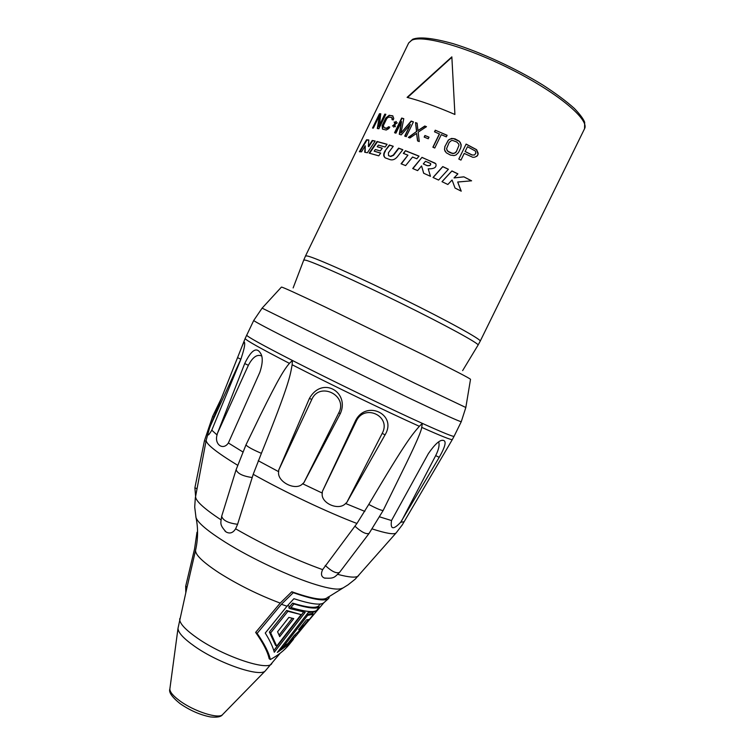 <?xml version="1.0" encoding="UTF-8"?>
<svg xmlns="http://www.w3.org/2000/svg" width="755" height="755" viewBox="0 0 755 755"><rect width="100%" height="100%" fill="white"/><g stroke="black" fill="none" stroke-linecap="round" stroke-linejoin="round"><path stroke-width="1.13" d="M451.849 56.87L407.096 97.367C420.224 100.708 436.163 106.408 454.916 114.467L451.849 56.87M421.979 157.351L435.805 163.731C436.89 167.261 434.361 168.969 428.217 168.846L430.482 176.311L423.649 173.244L421.573 165.93L417.619 170.611L412.692 168.516L421.979 157.351L412.919 168.61M448.423 169.262L442.751 166.581L433.021 177.472L438.579 180.067L448.423 169.262M457.7 182.002L471.601 180.813L463.853 176.83L454.029 177.925L457.898 173.848L451.924 170.932L441.996 181.681L447.847 184.494L452.075 180.001L455.038 188.052L461.23 191.175L457.7 182.002L461.079 191.1M405.463 150.698L419.025 156.115L416.826 158.776L412.56 157.031L405.614 165.6L401.065 163.778L407.926 155.171L403.34 153.397L405.463 150.698L403.642 153.51M385.135 150.755L389.353 144.988L393.251 146.281L388.438 152.727L388.504 155.605L390.429 156.304L393.204 155.162L398.574 148.14L402.83 149.707L397.272 156.861C395.035 159.428 392.657 160.362 390.137 159.654L385.229 157.88C383.238 156.21 383.21 153.831 385.135 150.755L389.684 145.215L393.185 146.366M377.226 146.734L382.285 148.178L380.322 150.934L375.31 149.509L374.159 151.17L380.737 153.076L378.765 155.823L369.138 153.152L377.047 141.468L387.098 144.271L385.107 147.027L378.387 145.073L377.226 146.734L382.219 148.273M366.543 139.779L368.836 139.949L368.374 146.404L372.253 140.449L375.188 141.043L367.374 152.755L364.703 152.246L365.241 145.819L361.522 151.821L359.38 151.717L366.543 139.779L366.987 140.015L359.965 151.727M417.977 130.549L417.109 123.159L415.524 122.584L416.543 131.502L408.332 137.401L409.908 137.976L416.59 133.39L417.553 140.892L419.252 141.562L418.185 132.125L426.481 126.68L424.782 126.019L417.977 130.549L424.98 126.208L426.377 126.746M424.923 135.504L429.019 137.165L428.245 138.75L424.159 137.089L424.923 135.504L428.982 137.25M439.391 133.852L432.889 147.206L434.757 148.018L441.26 134.654L446.337 136.872L447.111 135.277L435.276 130.209L434.502 131.804L439.504 134.012L433.049 147.272M410.361 124.471L401.216 134.89L399.263 134.239L401.556 121.593L395.941 133.163L394.554 132.729L401.679 118.054L403.783 118.686L400.999 132.993L411.126 121.064L413.438 121.857L406.247 136.646L404.718 136.098L410.361 124.471L405.039 136.211M394.591 124.188L392.44 126.057L394.289 124.811L393.666 127.114L394.723 124.934L395.082 126.812L395.025 124.311L397.281 122.82L395.337 123.688L395.95 121.385L394.893 123.565L394.185 121.951L394.931 124.424L394.629 122.131M391.232 117.384L388.514 117.129L386.815 118.478L383.37 125.575L384.201 127.803L386.938 128.114L388.514 126.764L389.759 127.095L388.797 128.595L386.239 130.02L382.483 129.133L383.078 124.339L387.211 117.044L389.608 115.487L392.515 115.76L393.77 118.346L393.223 119.951L391.968 119.63L392.213 118.648L391.232 117.384L392.27 118.12L392.373 119.734M393.006 116.072L389.221 115.241L385.843 117.959L382.106 125.66L382.483 129.133M378.85 126.434L384.805 114.147L385.852 114.298L378.85 128.756L377.302 128.501L379.435 115.591L373.385 128.086L372.526 128.048L379.463 113.75L380.765 113.769L379.265 126.68L385.22 114.401L385.767 114.477M444.903 146.31L444.487 149.622L446.205 152.737L450.433 155.077L453.991 155.577L456.001 154.964L458.455 152.595L460.786 147.81L461.135 144.441L459.295 141.213L455.02 138.845L451.547 138.429L448.328 140.09L444.969 146.442L448.394 140.213L449.669 139.231L453.226 138.514L459.295 141.327L460.361 142.61L461.201 146.111M464.221 153.416L472.875 157.323L474.867 157.144L477.49 155.7L478.189 153.274L476.613 149.679L466.109 144.073L458.804 159.06L460.956 160.107L464.221 153.416L460.946 160.107M452.594 140.458L451.282 140.638L449.197 142.421L446.582 148.622L447.507 151.094L452.896 153.595L455.388 152.812L456.36 151.698L458.964 145.375L458.738 144.092L456.794 142.006L452.594 140.458M458.964 145.375L456.36 151.595L454.227 153.34L451.358 153.171L448.649 151.906L446.781 149.877M474.499 154.973L475.81 153.246L475.452 151.076L467.487 146.715L465.108 151.576L472.064 155.03L474.499 154.973L472.149 154.973L465.155 151.5M423.281 163.911L427.047 165.562C429.831 165.807 430.992 165.109 430.52 163.467L425.518 161.277L423.281 163.911L427.151 165.694C429.925 165.94 431.077 165.241 430.614 163.599L430.595 163.58M423.734 173.282L421.573 165.93M434.521 162.825L435.805 163.731M434.597 162.948L422.13 157.512M448.366 169.318L442.779 166.685L433.125 177.529M463.853 176.83L471.441 180.822L457.709 182.04M463.759 176.878L454.029 177.925M457.841 173.914L451.896 171.017L442.052 181.71M418.968 156.191L405.699 150.887M407.926 155.171L401.358 163.892M402.774 149.783L398.848 148.348L393.497 155.37L390.722 156.512L388.589 155.653M385.21 157.87C383.568 156.096 383.653 153.803 385.465 150.981M387.032 144.375L377.443 141.704L369.62 153.274M380.671 153.171L374.159 151.17M375.093 141.176L372.668 140.694L368.799 146.649L368.374 146.404M368.817 140.147L366.987 140.015M365.137 152.321L365.241 145.819M465.826 407.502L414.618 383.153L262.108 308.144L281.426 287.098C282.021 286.796 296.583 293.421 325.122 306.974L423.546 354.935C454.397 370.337 470.054 378.472 470.516 379.321L465.826 407.502L461.277 421.677C459.993 421.828 442.241 413.787 408.011 397.536L300.028 344.799C269.441 329.435 254.01 321.319 253.737 320.45L245.158 338.485C245.309 339.901 260.06 348.197 289.401 363.353L292.411 360.475L292.138 364.759C330.407 384.399 386.494 411.532 419.346 426.301C412.541 434.333 407.549 438.74 368.77 504.434L356.936 523.47L322.63 569.638C320.686 573.894 321.252 576.688 324.339 578.019L325.216 578.236M237.598 524.281C228.246 523.139 222.933 520.469 221.677 516.26C220.696 523.526 219.365 524.451 225.981 531.869L226.34 532.096C229.964 533.955 233.05 532.86 235.617 528.811L237.598 524.281L253.208 474.31L261.39 453.34C290.213 381.69 290.175 375.292 292.138 364.759M278.652 471.677L278.727 470.016L309.399 398.442C322.489 375.339 350.075 392.553 340.26 413.712L303.897 482.681L302.642 483.757C295.8 491.42 276.802 481.775 278.652 471.677L258.248 460.739M322.262 493.081L322.366 491.458L355.397 421.007C365.807 399.216 397.649 414.353 385.031 434.889L346.838 502.386L345.601 503.491C338.787 511.192 320.431 503.113 322.262 493.081L302.642 483.757M210.154 426.575L241.628 347.375C243.053 343.695 243.997 341.987 244.441 342.251C245.328 344.176 243.959 350.301 240.354 360.626L211.787 430.19C207.719 437.051 206.927 436.503 209.399 428.547L210.154 426.575M217.393 433.436L217.053 434.955C214.194 444.317 223.084 450.877 228.378 442.977L259.814 372.375C262.929 362.985 263.042 356.407 260.164 352.651C256.219 346.847 251.066 350.48 244.714 363.542L217.393 433.436L248.367 365.297C252.708 357.134 257.115 354.019 261.579 355.954M289.401 363.353C284.541 369.186 279.492 376.33 259.795 416.392L245.951 444.921C247.612 446.847 252.755 449.659 261.39 453.34M354.888 526.159C361.362 532.058 366.1 534.474 369.082 533.417L383.162 510.474L406.615 462.692C416.486 442.326 421.516 430.548 421.705 427.368C441.439 436.182 451.65 440.24 452.339 439.533L454.095 436.277C453.538 436.985 442.949 432.69 422.347 423.385L421.705 427.368M391.515 520.544L428.359 453.623C434.795 444.317 439.655 439.891 442.921 440.325C446.752 440.637 445.525 446.299 439.221 457.322L400.669 522.29C393.261 530.095 390.212 529.51 391.515 520.544L379.803 516.911M372.309 528.962C386.201 533.445 394.138 534.766 396.101 532.945L402.255 524.923L449.404 444.563M419.346 426.301L422.347 423.385C389.259 408.436 331.247 380.36 292.411 360.475C261.976 344.846 246.725 336.39 246.649 335.097M402.255 524.923L401.943 525.395M210.702 425.197L241.241 358.342M225.981 531.869L224.867 530.925M293.931 603.953C307.474 608.039 315.968 609.096 319.422 607.105L318.138 606.293C314.788 608.351 306.275 607.284 292.619 603.122L293.931 603.953L290.043 608.634L305.19 612.286L274.282 652.235C272.885 646.875 269.875 640.476 265.26 633.039L287.004 606.227L281.407 604.274L257.125 633.379C264.467 643.93 268.874 652.641 270.347 659.53C278.18 655.283 284.399 650.357 289.014 644.761L293.478 639.23M290.043 608.634L288.75 607.803L292.619 603.122M327.104 597.8L326.736 598.092C322.564 600.593 310.918 598.479 291.798 591.75L293.299 592.684C312.343 599.319 323.97 601.395 328.18 598.894L323.678 602.877C320.252 605.406 310.324 604.019 293.903 598.706L287.004 606.227M270.347 659.53L269.176 658.747C267.685 651.829 263.174 643.052 255.643 632.397L280.209 603.103L291.798 591.75M292.959 637.447L289.92 640.986M284.569 645.902L279.614 649.517M282.266 646.091L283.276 646.761L288.014 643.43L294.271 635.417L303.161 627.216L313.58 614.211L312.306 613.409L306.653 614.598M305.662 620.818L298.64 629.812L303.793 625.536L308.568 619.496L306.332 619.959M303.595 612.031L273.801 650.555M301.103 614.617L286.626 610.474L269.384 632.029L270.686 632.888L287.919 611.305L301.103 614.617L276.707 646.11L270.686 632.888M276.707 646.11L275.528 645.327L269.384 632.029M292.194 618.26L279.086 635.097M189.826 575.159L187.07 587.126L185.692 586.22L185.796 592.571M185.692 586.22L194.554 548.923L196.998 532.237L197.565 531.879M197.574 532.596L196.998 532.237M187.07 587.126L186.881 587.862M305.114 624.772L323.942 602.622M295.045 634.87L296.215 635.635L302.717 627.716M288.863 617.401L277.566 631.765L279.718 636.635L293.742 618.619L288.863 617.401M296.215 635.635L287.721 645.072L277.368 652.424L308.172 612.626L315.637 611.635L316.487 610.578C313.136 612.588 304.614 611.578 290.911 607.539M289.826 643.751L289.014 644.761M283.276 646.761L307.634 615.353L313.58 614.211M286.626 610.474L287.919 611.305M328.132 596.969L329.189 597.62L328.18 598.894M281.407 604.274L293.299 592.684M319.422 607.105L316.487 610.578M255.643 632.397L257.125 633.379M306.577 614.683L307.634 615.353M302.585 624.762L303.793 625.536M278.727 470.016L311.806 399.423C319.582 381.332 348.168 395.403 338.825 412.796L303.897 482.681M322.366 491.458L356.256 421.196C364.354 403.217 391.713 416.213 382.219 433.351L346.838 502.386M438.683 441.958C439.693 445.082 438.693 449.631 435.682 455.614L401.547 521.054M451.858 57.276L407.568 97.489M416.59 133.39L417.741 140.968M416.543 131.502L408.682 137.523M415.524 122.584L416.769 131.7M417.128 123.282L415.779 122.791M425.103 135.683L424.376 137.184M435.276 130.209L447.073 135.362M435.418 130.379L434.682 131.88M400.999 132.993L411.409 121.281L413.381 121.961M401.679 118.054L403.755 118.809M402.009 118.28L394.94 132.852M401.556 121.593L399.584 134.343M393.629 127.104L394.289 124.811M394.723 124.934L395.346 126.642M394.893 123.565L396.328 121.63M394.327 124.83L394.931 124.424M385.975 128.218L387.306 128.35L388.882 127.01L389.684 127.218M386.352 128.463L384.201 127.803M373.083 128.067L379.897 113.996L380.728 114.005M377.745 128.567L379.435 115.591M445.195 151.51L444.544 149.745L444.969 146.442M478.113 154.426L476.518 149.735L466.08 144.158L458.814 159.069M478 154.473L476.547 156.493M467.487 146.715L465.108 151.576M408.682 42.959L411.796 40.213C423.281 34.513 469.563 47.858 514.372 70.97C559.266 93.997 589.636 119.932 584.549 128.737L480.218 341.147C481.709 339.665 448.045 321.064 403.113 298.923C358.229 276.792 315.175 257.597 307.285 255.973L305.53 255.945L408.682 42.959L412.626 39.317M293.138 287.938L303.746 260.069L305.482 260.145C313.297 261.909 356.209 281.171 401.009 303.246C445.846 325.32 479.5 343.742 478.066 345.092L480.218 341.147M364.835 511.39L345.601 503.491M217.053 434.955L211.787 430.19M242.751 451.877L228.378 442.977M404.17 521.724L400.669 522.29M383.162 510.474C381.294 510.54 376.5 508.53 368.77 504.434M213.854 417.279L212.721 416.194L221.555 397.942M205.992 441.269L204.426 440.778L212.721 416.194M237.57 465.231C216.525 452.358 206.058 444.053 206.181 440.307L206.219 440.08M253.208 474.31C284.72 492.043 327.613 512.343 356.936 523.47M240.817 359.257L237.608 357.625M248.367 365.297L244.714 363.542M252.217 477.528C242.836 476.197 237.476 473.574 236.117 469.676L245.951 444.921M337.778 574.385C349.386 577.452 356.275 577.934 358.436 575.829L358.625 575.621M235.617 528.811C265.156 545.761 294.157 559.37 322.63 569.638M195.63 496.12L195.573 496.394C195.29 500.622 203.756 508.426 220.97 519.808M342.298 588.145L341.42 588.56C337.523 589.91 329.133 588.645 316.269 584.757C291.251 577.226 251.245 558.549 225.216 542.165C207.691 531.086 197.961 522.904 196.017 517.637L195.809 516.694M289.873 606.397L287.476 605.633M280.209 603.103C258.597 594.968 238.325 584.936 219.384 573.026C203.104 562.362 195.168 554.783 195.573 550.291L195.62 550.084M179.775 618.609L179.728 618.817C179.237 623.111 185.098 629.528 197.281 638.06C223.225 656.293 267.515 671.242 271.725 663.683L271.857 663.522M178.067 627.896L178.029 628.198C177.944 632.435 183.503 638.503 194.714 646.393C218.912 663.532 260.371 677.594 265.382 670.799L280.237 653.16M169.894 688.702L169.866 688.919C169.771 691.901 173.046 695.846 179.69 700.763C193.941 711.389 218.799 719.317 222.555 714.617L222.706 714.466M369.082 533.417L339.514 572.441C336.352 573.724 331.587 571.393 325.226 565.429M197.036 488.683L194.884 487.834L195.592 496.309M311.806 399.423L309.399 398.442M338.825 412.796L340.26 413.712M356.256 421.196L355.397 421.007M382.219 433.351L385.031 434.889M435.682 455.614L439.221 457.322M412.966 39.166C419.884 36.627 433.266 38.127 453.113 43.658C480.576 52.142 515.335 68.139 542.769 84.975C555.708 93.337 566.25 101.161 574.395 108.465C580 114.354 583.426 118.96 584.681 122.301L584.549 128.737M303.746 260.069L305.53 255.945M462.636 370.611L478.066 345.092M461.277 421.677L454.095 436.277M262.108 308.144L253.737 320.45M241.628 347.375L245.158 338.485M449.168 444.95L452.339 439.533M188.363 581.454L195.573 550.291C198.074 539.051 198.225 528.16 196.017 517.637L194.705 507.049L195.319 497.904L206.181 440.307L209.399 428.547M260.692 353.585L260.164 352.651M326.736 598.092L348.074 584.823L355.246 579.123L396.101 532.945M318.214 606.35L320.365 604.019M292.176 638.419L295.158 634.728M312.372 613.456L313.127 612.522M265.382 670.799L222.555 714.617C221.111 716.844 217.062 717.609 210.418 716.92C200.122 714.909 189.996 710.464 180.039 703.603C171.932 697.054 168.544 692.156 169.866 688.919L178.029 628.198L186.976 587.456M339.514 572.441C334.474 577.169 334.418 578.868 324.339 578.019M236.117 469.676L221.677 516.26M204.426 440.778L194.884 487.834M442.27 440.391L442.921 440.325"/></g></svg>
